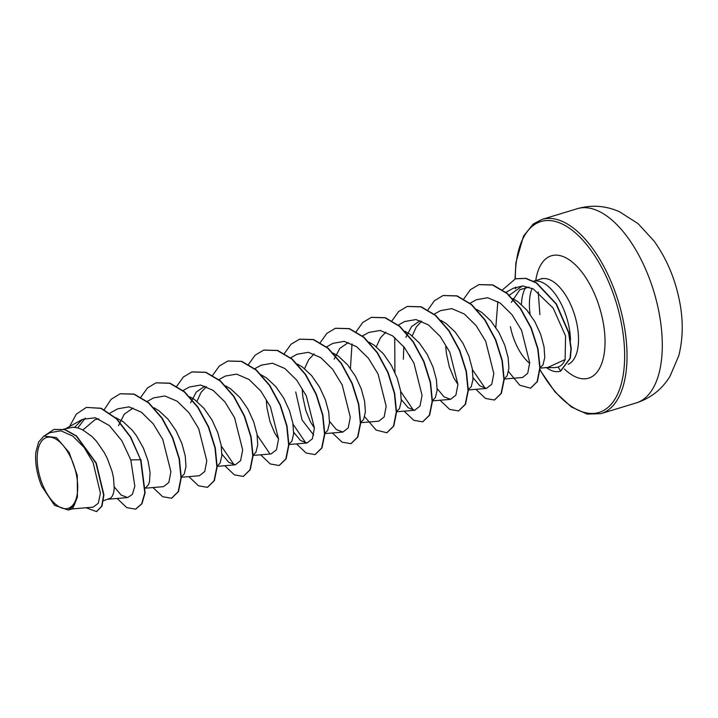 <?xml version="1.0" encoding="UTF-8"?>
<svg xmlns="http://www.w3.org/2000/svg" width="718" height="718" viewBox="0 0 718 718"><rect width="100%" height="100%" fill="white"/><g stroke="black" fill="none" stroke-linecap="round" stroke-linejoin="round"><path stroke-width="1.08" d="M76.449 474.93A37.022 17.968 73.1 0 1 64.512 508.64A37.022 17.968 73.1 0 1 38.422 470.864A37.022 17.968 73.1 0 1 50.359 437.154A37.022 17.968 73.1 0 1 76.449 474.93M529.687 363.335A40.02 19.422 73.1 0 1 510.408 326.654M554.52 367.634L558.048 367.077C561.243 365.956 563.594 363.443 565.12 359.538L547.726 367.49L545.097 367.589M511.324 302.386L519.931 289.641L528.995 287.119M570.505 340.314A44.821 21.755 -106.9 0 0 568.979 326.762A44.821 21.755 -106.9 0 0 533.411 281.276M525.827 287.281A44.821 21.755 -106.9 0 0 521.439 304.531M512.661 298.571L517.786 301.614L526.958 310.221L534.82 321.619L540.672 334.355L544.047 346.839L544.765 357.465L542.996 364.906L539.792 368.002M63.606 429.184L72.949 427.21L77.634 427.874L82.435 429.687L91.94 436.454L96.418 441.184L104.281 452.582L107.494 458.883L112.143 471.699L113.498 477.802L114.225 488.428L113.632 492.62L112.457 495.869L110.769 498.059L103.482 500.724M115.526 417.589L123.128 421.663L132.292 430.27L136.438 435.7L143.367 447.969L148.025 460.785L150.071 472.525L149.506 481.706L148.339 484.955L145.422 487.926M153.876 407.707L159.001 410.75L168.174 419.357L176.036 430.755L181.887 443.491L185.253 455.975L185.98 466.601L184.212 474.042L181.304 477.012M189.758 396.794L194.883 399.836L204.047 408.443L211.918 419.842L217.76 432.577L221.135 445.061L221.862 455.688L220.094 463.128L217.177 466.099M225.631 385.88L230.756 388.923L239.929 397.53L247.791 408.928L253.642 421.663L257.017 434.148L257.735 444.774L255.976 452.214L253.059 455.185M260.831 374.652L266.638 378.009L275.811 386.616L283.673 398.014L289.525 410.75L292.89 423.234L293.617 433.86L291.849 441.301L288.636 444.397M278.548 438.994L274.572 432.801L269.941 421.421L266.997 407.941L266.351 400.895M313.685 435.063L302.081 419.985L295.726 391.965M297.387 364.053L302.52 367.095L311.684 375.702L319.555 387.101L325.398 399.836L328.772 412.32L329.499 422.947L327.731 430.387L324.814 433.358M314.421 428.072L310.454 421.888L305.823 410.508L302.87 397.027L302.233 389.982M333.269 353.139L338.393 356.182L347.566 364.789L355.428 376.187L361.28 388.923L364.645 401.407L365.372 412.033L363.604 419.474L360.696 422.444M369.151 342.226L374.275 345.268L383.448 353.875L391.31 365.274L397.162 378.009L400.527 390.493L401.254 401.12L399.486 408.56L396.578 411.531M405.024 331.312L410.157 334.355L419.321 342.962L427.183 354.36L433.035 367.095L436.409 379.58L437.136 390.206L435.368 397.646L432.451 400.617M440.906 320.399L446.031 323.441L455.203 332.048L463.065 343.446L468.917 356.182L472.282 368.666L473.009 379.292L471.241 386.733L468.028 389.829M457.94 384.426L453.964 378.233L449.333 366.853L446.39 353.373L445.743 346.327M476.788 309.485L481.913 312.527L491.076 321.134L498.947 332.533L504.79 345.268L508.165 357.752L508.891 368.379L507.123 375.819L504.207 378.79M82.938 429.938L95.063 419.626L98.904 418.899M118.524 425.657L124.295 414.169L133.045 408.066M190.593 402.807L196.337 392.001L204.801 386.248M196.92 401.389L201.058 392.396L206.47 386.661M304.558 368.648L308.695 359.655L314.116 353.911M334.112 359.153L339.847 348.347L348.32 342.585M376.313 346.821L380.45 337.828L385.88 332.084M403.354 359.224L403.812 346.704M405.867 337.325L411.611 326.519L420.075 320.758M409.87 357.241L409.798 355.365M412.195 335.907L416.332 326.914L421.744 321.179M71.629 508.972L93.098 507.168L98.285 503.246L100.412 493.212L93.116 462.589L84.105 447.44L72.85 436.149L60.94 430.827L50.08 432.649L43.897 436.077L38.655 441.974L35.9 452.035A39.795 19.314 73.1 0 0 41.725 486.221L54.487 505.266L68.336 510.067L73.999 505.705L77.436 497.009L77.275 475.388L69.197 452.609L56.417 437.567L43.906 436.077M77.436 497.009L72.527 508.802L68.336 510.076M85.37 418.064L77.804 427.919M86.546 407.393L100.915 408.363L116.46 418.854L130.434 437.1L140.602 459.735L130.73 437.011L116.756 418.765L101.211 408.273L86.393 407.438M96.625 511.557L102.01 506.109L103.913 494.819L96.257 463.029L76.503 435.925L64.934 429.535L53.958 429.445M86.25 407.483L76.341 414.133L69.538 426.528M86.088 507.761L96.472 511.602L101.705 506.199L103.616 494.917L95.961 463.119L76.207 436.014L64.638 429.624L53.805 429.49L45.072 435.431M117.106 498.454L126.763 507.617L135.621 509.161L141.652 503.856L144.812 492.871L140.602 459.735L130.802 459.906L121.872 440.771L109.324 425.55L95.368 417.768L82.552 419.312L74.636 427.318M565.12 359.538L565.578 335.988L553.102 308.004L533.277 288.932L522.857 285.97L513.397 288.196L505.966 292.307M504.207 379.041L522.542 377.497L527.73 373.306L529.696 362.653L521.591 330.406L511.997 314.655L500.186 303.068L487.737 297.737L476.456 299.702M473.072 377.758L479.938 385.916L486.427 388.429L491.767 384.229L493.813 373.539L485.709 341.292L476.097 325.559L464.295 313.99L451.846 308.632L440.574 310.607M437.19 388.671L444.047 396.839L450.545 399.343L455.876 395.142L457.94 384.453L449.827 352.206L440.242 336.491L428.413 324.886L415.982 319.564L404.701 321.52L398.086 325.182M401.317 399.585L408.156 407.743L414.663 410.256L420.003 406.083L422.058 395.367L413.954 363.129L404.378 347.422L392.531 335.809L380.127 330.477L368.819 332.434L362.455 335.961M378.79 421.17L384.13 416.978L386.185 406.28L378.063 374.033L368.487 358.327L356.649 346.713L344.227 341.373L332.937 343.339L326.573 346.875M329.553 421.412L336.41 429.588L342.908 432.074L348.248 427.892L350.303 417.176L342.19 384.938L332.613 369.231L320.784 357.645L308.372 352.305L297.064 354.252L290.7 357.788M293.68 432.308L300.546 440.502L307.035 443.006L312.375 438.788L314.421 428.099L306.308 395.86L296.722 380.145L284.902 368.54L272.472 363.209L261.19 365.193L254.576 368.837M253.059 455.436L271.153 453.92L276.502 449.71L278.548 439.03L270.435 406.783L260.831 391.041L249.02 379.472L236.59 374.123L225.299 376.079L218.694 379.75M221.916 454.153L228.791 462.329L235.28 464.833L240.611 460.615L242.666 449.926L234.562 417.696L224.949 401.954L213.147 390.377L200.699 385.036L189.426 387.011L182.812 390.664M199.398 475.738L204.729 471.546L206.793 460.848L198.68 428.61L189.076 412.868L177.265 401.281L164.835 395.959L153.544 397.916L147.181 401.443M145.422 488.177L163.516 486.66L168.847 482.469L170.911 471.744L162.798 439.515L153.212 423.808L141.401 412.213L128.971 406.864L117.662 408.829L110.016 413.074M114.288 486.903L121.136 495.07L127.633 497.547L132.399 494.379L134.84 486.185L130.802 459.906M234.086 464.806L221.297 446.04M269.95 453.884L257.179 435.126M305.841 442.979L293.052 424.212M413.478 410.238L400.689 391.472M394.918 372.454L394.721 337.451M485.242 388.411L472.444 369.644M509.331 295.224L522.336 285.961M140.907 459.637L145.117 492.781L141.949 503.767L135.774 509.116M120.274 393.742L134.149 394.083L148.671 402.681L162.124 418.073L172.796 437.809L179.401 458.775L181.286 477.685L178.495 491.552L171.656 498.202M156.165 382.82L170.031 383.17L184.553 391.777L197.997 407.16L208.669 426.887L215.283 447.861L217.168 466.763L214.377 480.629L207.538 487.28M192.038 371.906L205.913 372.265L220.435 380.863L233.88 396.255L244.551 415.982L251.156 436.957L253.041 455.858L250.25 469.725L243.411 476.366M227.911 361.001L241.786 361.342L256.308 369.941L269.753 385.333L280.433 405.069L287.038 426.034L288.923 444.945L286.132 458.811L279.284 465.461M263.793 350.079L277.669 350.429L292.19 359.027L305.635 374.419L316.306 394.146L322.921 415.112L324.796 434.022L322.014 447.888L315.175 454.539M299.684 339.165L313.551 339.524L328.072 348.122L341.517 363.514L352.188 383.241L358.794 404.207L360.678 423.117L357.887 436.975L351.048 443.625M335.548 328.261L349.424 328.602L363.945 337.2L377.39 352.592L388.061 372.328L394.676 393.293L396.56 412.204L393.769 426.07L386.921 432.721M371.43 317.347L385.297 317.688L399.818 326.286L413.272 341.678L423.943 361.405L430.549 382.371L432.433 401.281L429.651 415.148L422.803 421.798M407.312 306.424L421.188 306.783L435.709 315.381L449.154 330.774L459.825 350.501L466.431 371.466L468.315 390.368L465.524 404.234L458.685 410.884M443.185 295.511L457.061 295.861L471.582 304.468L485.027 319.851L495.698 339.587L502.313 360.562L504.198 379.463L501.406 393.329L494.558 399.98M479.059 284.606L492.826 284.911L507.24 293.366L520.631 308.534L531.311 328.045L538.024 348.867L540.089 367.787L537.396 381.599L530.683 388.115M515.65 278.746L525.89 278.333L536.606 282.865L556.351 303.867L568.916 332.748L571.241 348.697L570.352 358.156L560.74 371.044L558.048 367.077M104.29 409.61L111.075 399.352L120.121 393.787L133.853 394.173L148.375 402.771L161.819 418.163L172.491 437.899L179.105 458.865L180.99 477.775L178.199 491.642L171.503 498.247L162.645 496.703L152.979 487.54M140.907 397.117L147.495 387.926L156.012 382.865L169.735 383.268L184.257 391.866L197.701 407.25L208.373 426.986L214.978 447.951L216.863 466.853L214.081 480.719L207.385 487.334L198.527 485.79L188.861 476.626M176.79 386.203L183.368 377.004L191.894 371.951L205.617 372.355L220.139 380.953L233.583 396.345L244.255 416.081L250.86 437.047L252.745 455.948L249.954 469.814L243.258 476.42L234.4 474.876L224.734 465.713M212.663 375.29L219.241 366.099L227.759 361.046L241.481 361.432L256.003 370.03L269.456 385.422L280.128 405.158L286.742 426.124L288.627 445.034L285.836 458.901L279.14 465.506L270.282 463.963L260.616 454.799M248.545 364.376L255.123 355.186L263.65 350.124L277.372 350.528L291.885 359.126L305.338 374.509L316.01 394.236L322.615 415.201L324.5 434.112L321.718 447.978L315.022 454.593L306.164 453.049L296.498 443.886M284.418 353.462L291.005 344.263L299.532 339.21L313.254 339.614L327.776 348.212L341.221 363.604L351.892 383.331L358.497 404.297L360.382 423.207L357.591 437.074L350.896 443.679L342.037 442.135L332.371 432.972M320.3 342.549L326.878 333.358L335.396 328.305L349.119 328.691L363.64 337.289L377.094 352.682L387.765 372.418L394.379 393.392L396.255 412.294L393.464 426.16L386.769 432.766L376.061 430.028L364.663 416.7M350.438 368.442L352.008 343.913M356.083 331.842L362.689 322.508L371.278 317.392L385.001 317.778L399.522 326.376L412.967 341.768L423.647 361.495L430.253 382.47L432.137 401.371L429.355 415.237L422.66 421.852L413.801 420.308L404.135 411.145M392.055 320.722L398.643 311.522L407.169 306.469L420.892 306.873L435.404 315.471L448.858 330.863L459.52 350.59L466.135 371.556L468.019 390.466L465.228 404.324L458.533 410.938L449.674 409.395L440.008 400.231M427.838 310.014L434.444 300.68L443.033 295.556L456.765 295.96L471.286 304.558L484.731 319.941L495.402 339.677L502.017 360.651L503.892 379.553L501.101 393.419L494.406 400.025L485.547 398.481L475.89 389.318M463.819 298.894L470.398 289.704L478.915 284.651L492.53 285.01L506.944 293.456L520.326 308.623L531.015 328.135L537.728 348.957L539.792 367.876L537.1 381.689L530.53 388.16L519.76 385.234L508.515 371.529M495.815 327.435L497.843 301.533M502.564 289.785L515.497 278.79L525.594 278.422L536.301 282.955L556.055 303.956L568.62 332.838L570.945 348.786L570.056 358.255L560.444 371.134A44.525 21.612 -106.9 0 1 560.112 371.242A44.525 21.612 -106.9 0 1 546.497 367.598M560.264 371.197A44.525 21.612 -106.9 0 0 560.408 371.152A44.525 21.612 -106.9 0 0 560.74 371.044M636.22 402.924A101.489 49.264 -106.9 0 0 658.81 311.406A101.489 49.264 -106.9 0 0 577.155 208.732L541.893 219.457A101.489 49.264 73.1 0 1 623.547 322.131A101.489 49.264 73.1 0 1 600.957 413.649L636.22 402.924C650.643 398.239 661.888 389.416 669.939 376.438L678.77 355.751C683.15 338.393 683.356 319.95 679.399 300.429C674.929 278.234 666.501 258.471 654.116 241.122L638.14 223.684L619.419 211.729C605.633 205.626 591.551 204.63 577.155 208.732M515.309 278.853A99.766 48.42 73.1 0 1 560.112 223.083A99.766 48.42 73.1 0 1 621.223 322.472A99.766 48.42 73.1 0 1 603.964 410.292A99.766 48.42 73.1 0 1 539.756 369.196M530.081 314.206A44.821 21.755 73.1 0 1 532.074 288.34M533.393 281.268L540.923 278.979A44.821 21.755 73.1 0 1 576.985 324.33A44.821 21.755 73.1 0 1 568.144 364.331M535.745 280.55A63.974 31.053 73.1 0 1 567.534 258.731A63.974 31.053 73.1 0 1 602.842 320.506A63.974 31.053 73.1 0 1 564.42 368.989M515.668 288.627A99.766 48.42 73.1 0 1 515.578 287.182M539.73 369.671L554.915 391.786L571.34 406.953L587.153 414.089L600.957 413.649M540.923 278.979L542.045 278.413M538.24 292.002L539.891 314.628M546.425 367.598L554.52 367.643M476.447 299.693L470.093 303.22M486.427 388.438L468.028 389.982M440.574 310.598L434.21 314.134M450.545 399.352L432.451 400.868M414.663 410.265L396.569 411.782M378.79 421.179L360.687 422.696M342.908 432.092L324.814 433.609M307.035 443.006L288.636 444.55M235.28 464.833L217.177 466.35M199.398 475.747L181.295 477.264M127.633 497.574L108.077 499.216M82.552 419.312L66.146 428.413M540.08 368.128L547.726 367.49M515.425 288.789L515.327 287.281M515.03 278.943L515.892 262.644L523.494 236.15L533.241 224.016L541.893 219.457"/></g></svg>
